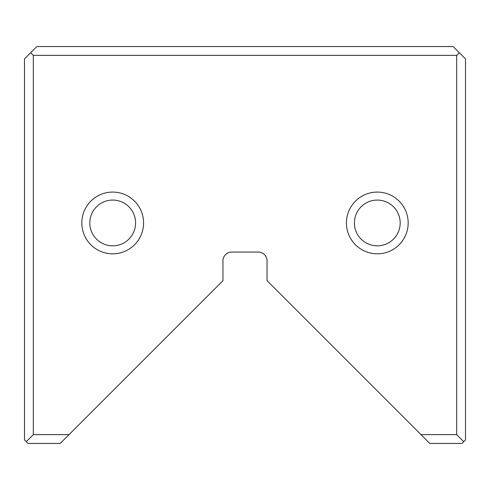 <?xml version="1.0" encoding="UTF-8"?>
<svg xmlns="http://www.w3.org/2000/svg" width="490" height="490" viewBox="0 0 490 490"><rect width="100%" height="100%" fill="white"/><g stroke="black" fill="none" stroke-linecap="round" stroke-linejoin="round"><path stroke-width="0.73" d="M465.5 58.898L465.5 439.922L461.972 443.45L429.797 443.45L267.05 280.703L267.05 260.876A8.82 8.82 0 0 0 258.23 252.056L231.77 252.056A8.82 8.82 0 0 0 222.95 260.876L222.95 280.703L60.203 443.45L28.028 443.45L24.5 439.922L24.5 58.898L36.848 46.55L453.152 46.55L465.5 58.898M408.17 222.95A30.87 30.87 0 0 1 361.865 249.686A30.87 30.87 0 0 1 361.865 196.214A30.87 30.87 0 0 1 408.17 222.95M81.83 222.95A30.87 30.87 0 0 0 128.135 249.686A30.87 30.87 0 0 0 128.135 196.214A30.87 30.87 0 0 0 81.83 222.95M420.977 434.63L456.68 434.63L456.68 55.37L33.32 55.37L33.32 434.63L69.023 434.63M33.32 434.63L26.264 441.686M463.736 441.686L456.68 434.63M30.674 52.724L33.32 55.37M456.68 55.37L459.326 52.724M89.823 222.95A22.877 22.877 0 0 0 124.142 242.764A22.877 22.877 0 0 0 124.142 203.136A22.877 22.877 0 0 0 89.823 222.95A22.877 22.877 0 0 0 124.142 242.764A22.877 22.877 0 0 0 124.142 203.136A22.877 22.877 0 0 0 89.823 222.95M400.177 222.95A22.877 22.877 0 0 1 365.859 242.764A22.877 22.877 0 0 1 365.859 203.136A22.877 22.877 0 0 1 400.177 222.95A22.877 22.877 0 0 1 365.859 242.764A22.877 22.877 0 0 1 365.859 203.136A22.877 22.877 0 0 1 400.177 222.95"/></g></svg>

